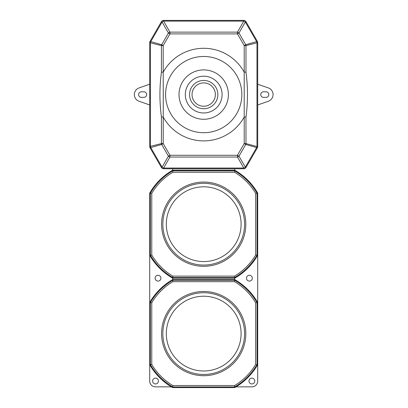 <?xml version="1.0" encoding="UTF-8"?>
<svg xmlns="http://www.w3.org/2000/svg" width="408" height="408" viewBox="0 0 408 408"><rect width="100%" height="100%" fill="white"/><g stroke="black" fill="none" stroke-linecap="round" stroke-linejoin="round"><path stroke-width="0.61" d="M158.013 275.278A2.907 2.907 0 0 0 155.106 278.19A2.907 2.907 0 0 0 158.013 281.097A2.907 2.907 0 0 0 160.92 278.19A2.907 2.907 0 0 0 158.013 275.278M249.395 275.278A2.907 2.907 0 0 0 246.488 278.19A2.907 2.907 0 0 0 249.395 281.097A2.907 2.907 0 0 0 252.307 278.19A2.907 2.907 0 0 0 249.395 275.278M203.704 296.213A37.383 37.383 0 0 0 166.321 333.601A37.383 37.383 0 0 0 203.704 370.984A37.383 37.383 0 0 0 241.092 333.601A37.383 37.383 0 0 0 203.704 296.213A37.383 37.383 0 0 0 166.321 333.601A37.383 37.383 0 0 0 203.704 370.984M172.834 281.668A60.415 60.415 0 0 0 151.776 302.731L151.776 364.471L150.363 364.522L150.363 302.675A61.659 61.659 0 0 1 172.783 280.255L234.631 280.255L234.575 281.668L172.834 281.668L172.62 279.602A62.307 62.307 0 0 0 149.705 302.517L149.705 381.036A5.814 5.814 0 0 0 155.519 386.85L171.355 386.85M151.776 364.471A60.415 60.415 0 0 0 172.834 385.529L234.575 385.529A60.415 60.415 0 0 0 255.638 364.471L255.638 302.731A60.415 60.415 0 0 0 234.575 281.668M251.889 378.129A2.907 2.907 0 0 0 248.982 381.036A2.907 2.907 0 0 0 251.889 383.943A2.907 2.907 0 0 0 254.796 381.036A2.907 2.907 0 0 0 251.889 378.129M155.519 378.129A2.907 2.907 0 0 0 152.612 381.036A2.907 2.907 0 0 0 155.519 383.943A2.907 2.907 0 0 0 158.426 381.036A2.907 2.907 0 0 0 155.519 378.129M163.261 94.59L163.2 143.575L169.958 155.28L237.451 155.28L244.214 143.575L244.214 72.15L245.973 72.15C247.977 87.139 247.977 102.102 245.973 117.025L245.973 143.575L256.974 146.523L256.974 42.651A2.494 1.734 -105 0 0 256.739 41.769L245.33 22.012A2.494 1.632 -150 0 0 243.806 21.129L163.608 21.129A2.494 1.632 150 0 0 162.078 22.012L150.669 41.769A2.494 1.734 105 0 0 150.435 42.651L150.435 146.523A2.494 1.734 75 0 0 150.669 147.405L162.078 167.163A2.494 1.632 30 0 0 163.608 168.045L243.806 168.045A2.494 1.632 -30 0 0 245.33 167.163L256.739 147.405A2.494 1.734 -75 0 0 256.974 146.523L257.703 146.523L257.703 42.651A2.494 2.494 0 0 0 257.371 41.407L245.963 21.644A2.494 2.494 0 0 0 243.806 20.4L163.608 20.4A2.494 2.494 0 0 0 161.446 21.644L150.037 41.407A2.494 2.494 0 0 0 149.705 42.651L149.705 146.523A2.494 2.494 0 0 0 150.037 147.767L161.446 167.53A2.494 2.494 0 0 0 163.608 168.774L243.806 168.774A2.494 2.494 0 0 0 245.963 167.53L257.371 147.767A2.494 2.494 0 0 0 257.703 146.523A2.494 2.494 0 0 1 257.371 147.767L245.738 144.458A2.494 1.734 -75 0 0 245.973 143.575L244.214 143.575L245.738 144.458L238.981 156.162L245.33 167.163L245.963 167.53A2.494 2.494 0 0 1 243.806 168.774L243.806 168.045L237.451 157.044A2.494 1.632 -30 0 0 238.981 156.162L237.451 155.28L237.451 157.044L169.958 157.044L163.608 168.045L163.608 168.774A2.494 2.494 0 0 1 161.446 167.53L162.078 167.163L168.433 156.162A2.494 1.632 30 0 0 169.958 157.044L169.958 155.28L168.433 156.162L161.675 144.458L150.037 147.767A2.494 2.494 0 0 1 149.705 146.523L161.435 143.575A2.494 1.734 75 0 0 161.675 144.458L163.2 143.575L161.435 143.575L161.435 117.025C159.436 102.036 159.436 87.077 161.435 72.15L163.2 72.15L163.261 94.59M146.671 94.59A2.785 2.785 0 0 1 143.891 97.369L141.398 97.369A2.785 2.785 0 0 1 138.613 94.59A2.785 2.785 0 0 1 141.398 91.805L143.891 91.805A2.785 2.785 0 0 1 146.671 94.59M268.796 94.59A2.785 2.785 0 0 1 266.011 97.369L263.522 97.369A2.785 2.785 0 0 1 260.738 94.59A2.785 2.785 0 0 1 263.522 91.805L266.011 91.805A2.785 2.785 0 0 1 268.796 94.59M257.703 84.201L268.342 87.924A7.064 7.064 0 0 1 268.342 101.255L257.703 104.973M228.393 94.59A24.684 24.684 0 0 0 203.704 69.901A24.684 24.684 0 0 0 179.02 94.59A24.684 24.684 0 0 0 203.704 119.274A24.684 24.684 0 0 0 228.393 94.59M222.09 94.59A18.386 18.386 0 0 0 203.704 76.204A18.386 18.386 0 0 0 185.319 94.59A18.386 18.386 0 0 0 203.704 112.97A18.386 18.386 0 0 0 222.09 94.59M203.704 186.803A37.383 37.383 0 0 0 166.321 224.186A37.383 37.383 0 0 0 203.704 261.574A37.383 37.383 0 0 0 241.092 224.186A37.383 37.383 0 0 0 203.704 186.803A37.383 37.383 0 0 0 166.321 224.186A37.383 37.383 0 0 0 203.704 261.574M172.793 170.83L234.631 170.845L234.575 172.258L172.834 172.258L172.62 170.187A62.307 62.307 0 0 0 149.705 193.101L149.705 255.27A62.307 62.307 0 0 0 172.62 278.19L234.789 278.19A62.307 62.307 0 0 0 257.703 255.27L257.703 193.101A62.307 62.307 0 0 0 234.789 170.187L172.62 170.187L172.62 168.774M172.834 172.258A60.415 60.415 0 0 0 151.776 193.316L151.776 255.056L149.705 255.27L149.705 302.517L150.348 302.69M151.776 255.056A60.415 60.415 0 0 0 172.834 276.119L234.575 276.119A60.415 60.415 0 0 0 255.638 255.056L255.638 193.316A60.415 60.415 0 0 0 234.575 172.258M234.631 170.845A61.659 61.659 0 0 1 257.045 193.264L257.045 255.112A61.659 61.659 0 0 1 234.631 277.532L234.789 279.602L172.62 279.602L172.783 277.532A61.659 61.659 0 0 1 150.363 255.112M257.06 255.102L257.703 255.27L257.703 302.517A62.307 62.307 0 0 0 234.789 279.602L234.615 280.24A61.659 61.659 0 0 1 257.045 302.675L257.703 302.517L257.703 381.036A5.814 5.814 0 0 1 251.889 386.85L236.054 386.85M257.06 193.275L257.703 193.101M234.615 170.83L234.789 168.774M150.348 255.102L150.348 193.275L149.705 193.101M150.348 193.275L150.363 193.264A61.659 61.659 0 0 1 172.783 170.845M234.575 276.119L234.631 277.532L172.793 277.547L172.834 276.119M151.776 193.316L150.363 193.264M257.045 193.264L255.638 193.316M257.045 255.112L255.638 255.056M149.705 104.973L139.067 101.255A7.064 7.064 0 0 1 139.067 87.924L149.705 84.201M161.435 117.025L163.2 117.025A46.308 46.308 0 0 0 244.214 117.025L245.973 117.025M161.435 72.15L161.435 45.599L163.2 45.599L161.675 44.717A2.494 1.734 105 0 0 161.435 45.599L149.705 42.651A2.494 2.494 0 0 1 150.037 41.407L161.675 44.717L168.433 33.012L169.958 33.895L169.958 32.13A2.494 1.632 150 0 0 168.433 33.012L162.078 22.012L161.446 21.644A2.494 2.494 0 0 1 163.608 20.4L163.608 21.129L169.958 32.13L237.451 32.13L237.451 33.895L238.981 33.012A2.494 1.632 -150 0 0 237.451 32.13L243.806 21.129L243.806 20.4A2.494 2.494 0 0 1 245.963 21.644L245.33 22.012L238.981 33.012L245.738 44.717L244.214 45.599L237.451 33.895L169.958 33.895L163.2 45.599L163.2 72.15A46.308 46.308 0 0 1 244.214 72.15L244.214 45.599L245.973 45.599A2.494 1.734 -105 0 0 245.738 44.717L257.371 41.407A2.494 2.494 0 0 1 257.703 42.651L245.973 45.599L245.973 72.15M257.045 364.522A61.659 61.659 0 0 1 234.631 386.942L172.793 386.957L172.62 387.6L234.789 387.6A62.307 62.307 0 0 0 257.703 364.686L255.638 364.471M234.615 386.957L234.789 387.6M257.06 302.69L257.06 364.512M150.348 364.512L149.705 364.686A62.307 62.307 0 0 0 172.62 387.6M172.793 386.957L172.783 386.942A61.659 61.659 0 0 1 150.363 364.522M151.776 302.731L150.363 302.675M257.045 302.675L255.638 302.731M172.834 385.529L172.783 386.942M234.631 386.942L234.575 385.529M203.704 375.717A42.116 42.116 0 0 1 161.588 333.601A42.116 42.116 0 0 1 203.704 291.485A42.116 42.116 0 0 1 245.82 333.601A42.116 42.116 0 0 1 203.704 375.717M203.704 292.73A40.871 40.871 0 0 0 162.833 333.601A40.871 40.871 0 0 0 203.704 374.473A40.871 40.871 0 0 0 244.576 333.601A40.871 40.871 0 0 0 203.704 292.73M165.582 94.59A38.123 38.123 0 0 0 203.704 132.712A38.123 38.123 0 0 0 241.832 94.59A38.123 38.123 0 0 0 203.704 56.462A38.123 38.123 0 0 0 165.582 94.59M217.862 94.59A14.152 14.152 0 0 1 203.704 108.742A14.152 14.152 0 0 1 189.552 94.59A14.152 14.152 0 0 1 203.704 80.432A14.152 14.152 0 0 1 217.862 94.59M192.041 94.59A11.664 11.664 0 0 0 203.704 106.253A11.664 11.664 0 0 0 215.373 94.59A11.664 11.664 0 0 0 203.704 82.921A11.664 11.664 0 0 0 192.041 94.59M203.704 266.307A42.116 42.116 0 0 1 161.588 224.186A42.116 42.116 0 0 1 203.704 182.07A42.116 42.116 0 0 1 245.82 224.186A42.116 42.116 0 0 1 203.704 266.307M203.704 183.32A40.871 40.871 0 0 0 162.833 224.186A40.871 40.871 0 0 0 203.704 265.057A40.871 40.871 0 0 0 244.576 224.186A40.871 40.871 0 0 0 203.704 183.32"/></g></svg>
